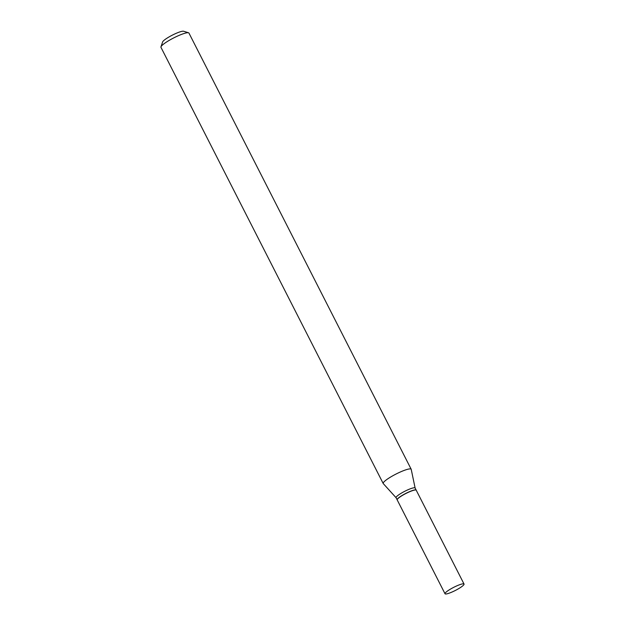 <?xml version="1.0" encoding="UTF-8"?>
<svg xmlns="http://www.w3.org/2000/svg" width="625" height="625" viewBox="0 0 625 625"><rect width="100%" height="100%" fill="white"/><g stroke="black" fill="none" stroke-linecap="round" stroke-linejoin="round"><path stroke-width="0.94" d="M457.992 585.359A10.68 1.766 -27 0 1 464.039 584.055A10.68 1.766 -27 0 1 451.062 592.445A10.68 1.766 -27 0 1 445.016 593.75A10.68 1.766 -27 0 1 457.992 585.359M445.016 593.75L397.195 499.906A10.68 1.766 -27 0 1 410.18 491.516A10.68 1.766 -27 0 1 416.227 490.211L464.039 584.055M397.18 499.852A10.68 1.766 -27 0 1 397.141 499.797A10.68 1.766 -27 0 1 410.125 491.406A10.68 1.766 -27 0 1 416.172 490.102A10.68 1.766 -27 0 1 416.195 490.156M396.117 497.766A10.68 1.766 -27 0 1 396.07 497.695A10.68 1.766 -27 0 1 409.055 489.305A10.68 1.766 -27 0 1 415.102 488A10.68 1.766 -27 0 1 415.125 488.078M396.094 497.734L383.266 483.594A15.703 2.594 -27 0 1 383.195 483.5L160.961 47.328A15.703 2.594 -27 0 1 160.961 46.844L162.625 41.938A11.938 1.969 -27 0 1 177.141 32.922A11.938 1.969 -27 0 1 183.594 31.25L188.547 32.781A15.703 2.594 -27 0 1 188.945 33.07L411.18 469.242A15.703 2.594 -27 0 1 411.219 469.352L415.117 488.039M160.961 46.844A15.703 2.594 -27 0 1 180.047 34.984A15.703 2.594 -27 0 1 188.547 32.781M383.195 483.5A15.703 2.594 -27 0 1 402.289 471.156A15.703 2.594 -27 0 1 411.18 469.242M416.172 490.102L415.102 488M397.141 499.797L396.07 497.695"/></g></svg>
